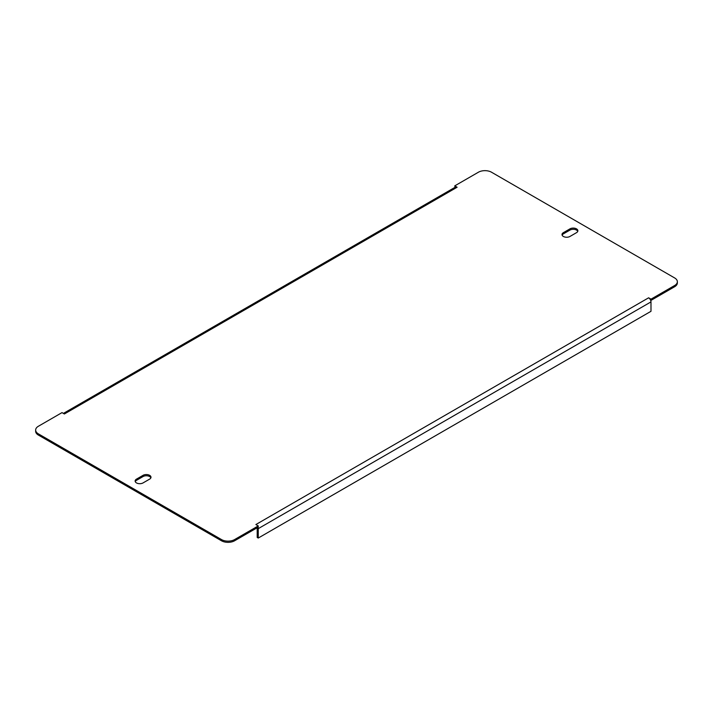 <?xml version="1.0" encoding="UTF-8"?>
<svg xmlns="http://www.w3.org/2000/svg" width="713" height="713" viewBox="0 0 713 713"><rect width="100%" height="100%" fill="white"/><g stroke="black" fill="none" stroke-linecap="round" stroke-linejoin="round"><path stroke-width="1.07" d="M136.486 482.915A4.643 2.683 0 0 0 143.055 482.915L149.623 479.127A4.643 2.683 0 0 0 150.987 477.229A4.643 2.683 0 0 0 148.117 474.751A4.643 2.683 0 0 0 143.055 475.33L136.486 479.127A4.643 2.683 0 0 0 135.131 481.017A4.643 2.683 0 0 0 136.486 482.915M563.377 236.458A4.643 2.683 0 0 0 569.945 236.458L576.514 232.661A4.643 2.683 0 0 0 577.869 230.762A4.643 2.683 0 0 0 575.008 228.294A4.643 2.683 0 0 0 569.945 228.873L563.377 232.661A4.643 2.683 0 0 0 562.013 234.559A4.643 2.683 0 0 0 563.377 236.458M64.375 413.986L62.013 412.613L38.368 426.267A9.287 5.365 0 0 0 35.65 430.055A9.287 5.365 0 0 0 38.368 433.852L221.476 539.563A9.287 5.365 0 0 0 234.604 539.563L258.249 525.918L255.887 524.545L648.625 297.802L650.987 299.166L674.632 285.521A9.287 5.365 0 0 0 677.35 281.724A9.287 5.365 0 0 0 674.632 277.936L491.524 172.225A9.287 5.365 0 0 0 478.396 172.225L454.751 185.87L457.113 187.234L64.375 413.986M454.751 185.87L455.081 187.278M455.152 187.314A3.342 1.934 60 0 1 455.447 187.073A3.342 1.934 60 0 1 457.113 187.234M234.604 539.563L234.604 540.775L258.249 527.13L258.249 525.918M648.625 297.802A3.342 1.934 60 0 1 650.586 300.155L650.987 300.387L650.987 299.166M150.862 477.835A4.643 2.683 0 0 0 147.618 475.865A4.643 2.683 0 0 0 143.055 476.542L136.486 480.339A4.643 2.683 0 0 0 135.247 481.623M577.753 231.377A4.643 2.683 0 0 0 574.509 229.399A4.643 2.683 0 0 0 569.945 230.085L563.377 233.873A4.643 2.683 0 0 0 562.138 235.165M234.604 540.775A9.287 5.365 180 0 1 221.476 540.775L221.476 539.563M38.368 433.852L38.368 435.064L221.476 540.775M38.368 435.064A9.287 5.365 180 0 1 35.65 431.276L35.65 430.055M677.35 281.724L677.35 282.945A9.287 5.365 180 0 1 674.632 286.733L674.632 285.521M650.987 300.387L674.632 286.733M650.586 300.155A3.342 1.934 60 0 1 650.987 301.902L650.987 311.305L258.249 538.048L258.249 528.645A3.342 1.934 -120 0 0 257.999 527.272M258.249 538.048L257.197 537.442L257.197 528.039A1.854 1.069 -120 0 0 257.179 527.745M650.987 301.902L258.249 528.645M569.945 230.085L569.945 228.873M563.377 233.873L563.377 232.661M136.486 480.339L136.486 479.127M143.055 476.542L143.055 475.33M63.395 413.415L455.447 187.073"/></g></svg>
